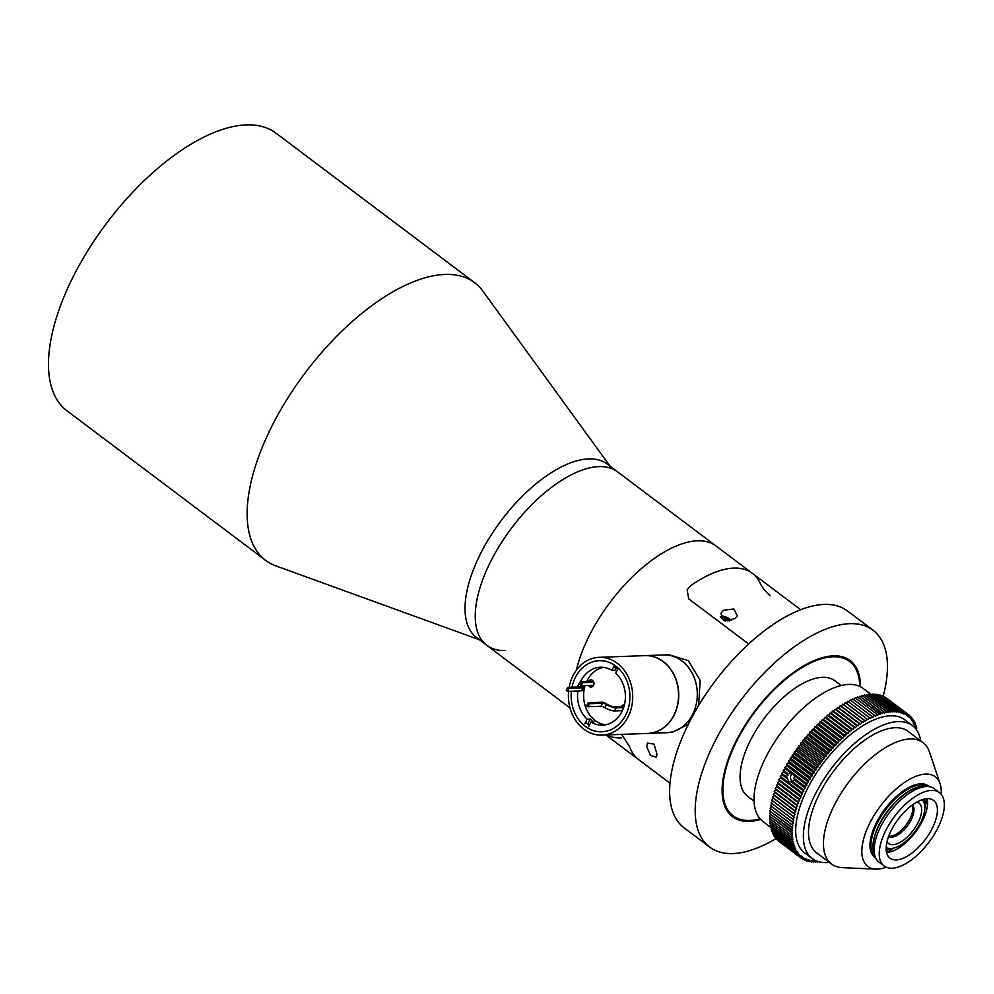 <?xml version="1.0" encoding="UTF-8"?>
<svg xmlns="http://www.w3.org/2000/svg" width="994" height="994" viewBox="0 0 994 994"><rect width="100%" height="100%" fill="white"/><g stroke="black" fill="none" stroke-linecap="round" stroke-linejoin="round"><path stroke-width="1.49" d="M479.506 639.801L275.934 565.909A173.764 81.235 -53 0 1 265.684 560.392A173.764 81.235 -53 0 1 287.477 398.582A173.764 81.235 -53 0 1 444.827 274.443A173.764 81.235 -53 0 1 474.697 282.743A173.764 81.235 -53 0 1 482.836 291.068L610.142 466.273M265.684 560.392L67.033 410.845A173.764 81.235 -53 0 1 88.826 249.034A173.764 81.235 -53 0 1 246.177 124.896A173.764 81.235 -53 0 1 276.046 133.196L474.697 282.743M482.252 640.782A108.607 50.769 -53 0 1 486.749 542.264A108.607 50.769 -53 0 1 588.585 458.905A108.607 50.769 -53 0 1 611.844 468.634M505.511 650.511A108.607 50.769 -53 0 1 486.836 645.33A108.607 50.769 -53 0 1 500.467 544.19A108.607 50.769 -53 0 1 598.81 466.608A108.607 50.769 -53 0 1 617.485 471.802L607.247 464.099A108.607 50.769 -53 0 0 588.585 458.905A108.607 50.769 -53 0 0 490.241 536.499A108.607 50.769 -53 0 0 476.611 637.626L486.836 645.33A108.607 50.769 -53 0 1 500.467 544.19A108.607 50.769 -53 0 1 598.81 466.608A108.607 50.769 -53 0 1 617.485 471.802L716.04 545.992A108.607 50.769 -53 0 0 697.366 540.811A108.607 50.769 -53 0 1 716.04 545.992L752.346 573.327A108.607 50.769 -53 0 1 760.099 583.031C761.702 586.771 765.069 591.032 770.213 595.816M576.371 670.142A108.607 50.769 -53 0 1 697.366 540.811A108.607 50.769 -53 0 0 576.371 670.142M776.277 838.439A135.756 63.467 -53 0 1 733.013 853.56A135.756 63.467 -53 0 1 709.679 847.074A135.756 63.467 -53 0 1 726.713 720.65A135.756 63.467 -53 0 1 849.646 623.673A135.756 63.467 -53 0 1 872.981 630.159A135.756 63.467 -53 0 1 883.107 696.496M709.679 847.074L684.12 827.828A135.756 63.467 -53 0 1 701.155 701.404A135.756 63.467 -53 0 1 824.076 604.427A135.756 63.467 -53 0 1 847.41 610.912L872.981 630.159M760.671 819.441A97.747 45.699 -53 0 1 749.352 821.379A97.747 45.699 -53 0 1 732.541 816.708A97.747 45.699 -53 0 1 744.804 725.682A97.747 45.699 -53 0 1 833.32 655.854A97.747 45.699 -53 0 1 850.119 660.525A97.747 45.699 -53 0 1 860.531 686.804M571.997 687.214A35.573 29.385 87.9 0 1 615.82 666.117A35.573 29.385 87.9 0 1 625.661 715.133A35.573 29.385 87.9 0 1 585.267 726.341A35.573 29.385 87.9 0 1 571.376 691.252M617.684 669.434A33.038 27.298 -92.1 0 0 616.156 668.204A33.038 27.298 -92.1 0 0 613.82 666.626M585.565 722.29A33.038 27.298 -92.1 0 0 587.777 724.141A33.038 27.298 -92.1 0 0 589.367 725.247M569.127 687.326A38.915 32.156 87.9 0 1 599.096 657.332A38.915 32.156 87.9 0 1 617.262 663.271A38.915 32.156 87.9 0 1 631.712 706.411A38.915 32.156 87.9 0 1 601.991 735.113A38.915 32.156 87.9 0 1 583.826 729.174A38.915 32.156 87.9 0 1 568.58 691.364M599.096 657.332L644.944 655.63A38.915 32.156 87.9 0 1 663.097 661.569A38.915 32.156 87.9 0 1 677.548 704.709A38.915 32.156 87.9 0 1 647.827 733.41L601.991 735.113M624.406 704.87A3.616 2.994 -92.1 0 0 624.058 704.858A3.616 2.994 -92.1 0 0 621.585 706.659M588.485 685.45A3.616 2.994 -92.1 0 0 589.405 686.519A3.616 2.994 -92.1 0 0 591.095 687.078A3.616 2.994 -92.1 0 0 593.853 684.406A3.616 2.994 -92.1 0 0 592.511 680.393A3.616 2.994 -92.1 0 0 590.821 679.834A3.616 2.994 -92.1 0 0 588.448 681.437M577.849 691.016A28.963 23.931 87.9 0 0 587.156 719.159L590.212 719.047L587.876 723.669M580.521 681.822A28.963 23.931 87.9 0 1 600.388 667.247A28.963 23.931 87.9 0 1 611.931 670.341L614.988 670.217A28.963 23.931 87.9 0 1 616.702 671.372M605.582 724.788A28.963 23.931 87.9 0 1 595.133 720.488A28.963 23.931 87.9 0 1 585.106 685.574M586.671 681.499A28.963 23.931 87.9 0 1 603.457 667.372M618.106 668.614L615.771 673.224A28.963 23.931 87.9 0 1 624.344 705.081A28.963 23.931 87.9 0 1 602.538 725.135A28.963 23.931 87.9 0 1 590.995 722.054L594.052 721.93A28.963 23.931 87.9 0 1 592.076 720.6A28.963 23.931 87.9 0 1 590.212 719.047M587.156 719.159L584.82 723.781M614.267 665.719L611.931 670.341M588.659 726.664L590.995 722.054M616.056 668.117L614.988 670.217M623.598 707.604L616.118 707.877A9.257 2.907 -153.1 0 1 606.415 704.522A3.616 1.131 -153.1 0 0 602.612 703.218L589.504 703.702L588.224 702.746L602.153 702.224A3.616 1.131 -153.1 0 1 606.303 703.752A7.443 2.336 -153.1 0 0 614.839 706.92L623.934 706.572M588.224 702.746L586.671 705.802L587.951 706.771L589.504 703.702M602.612 703.218L601.059 706.274L587.951 706.771M601.059 706.274A3.616 1.131 -153.1 0 1 604.861 707.591A9.257 2.907 -153.1 0 0 614.553 710.946L622.368 710.648M583.689 687.525L582.136 690.594A3.616 1.131 26.9 0 1 581.453 690.88L583.018 687.811A3.616 1.131 26.9 0 0 583.689 687.525A3.616 1.131 26.9 0 0 582.882 686.133A7.443 2.336 26.9 0 1 581.241 683.251A7.443 2.336 26.9 0 1 582.621 682.667L593.766 682.257M583.018 687.811L569.09 688.333L567.537 691.402L581.453 690.88M567.537 691.402L566.257 690.432L567.81 687.376L569.09 688.333M593.306 681.263L581.341 681.698A9.257 2.907 26.9 0 0 579.626 682.431A9.257 2.907 26.9 0 0 581.043 685.425A3.616 1.131 26.9 0 1 581.602 686.593A3.616 1.131 26.9 0 1 580.931 686.879L567.81 687.376M579.626 682.431L578.073 685.5A9.257 2.907 26.9 0 0 578.284 686.978M593.567 685.264L582.397 685.686M681.847 660.873A38.915 32.156 87.9 0 1 696.297 704.013A38.915 32.156 87.9 0 1 666.576 732.715A38.915 32.156 -92.1 0 0 696.297 704.013A38.915 32.156 -92.1 0 0 681.847 660.873A38.915 32.156 -92.1 0 0 663.681 654.934A38.915 32.156 87.9 0 1 681.847 660.873M647.939 733.41A38.915 32.156 -92.1 0 0 648.038 733.398A38.915 32.156 -92.1 0 0 677.746 704.709A38.915 32.156 -92.1 0 0 663.309 661.569A38.915 32.156 -92.1 0 0 645.143 655.63A38.915 32.156 -92.1 0 0 645.044 655.63M754.098 801.214L747.786 796.455A72.4 33.846 -53 0 1 756.869 729.037A72.4 33.846 -53 0 1 822.436 677.312A72.4 33.846 -53 0 1 834.873 680.778L841.185 685.525M924.88 807.215A45.252 21.16 127 0 0 927.129 798.654A36.206 16.923 -53 0 1 927.601 802.742A36.206 16.923 -53 0 1 922.345 821.156A36.206 16.923 -53 0 1 890.649 851.833A36.206 16.923 -53 0 1 886.586 852.554A45.252 21.16 127 0 0 894.19 847.994M884.138 866.035L879.007 862.171A45.972 21.495 -53 0 1 875.093 856.468A45.972 21.495 -53 0 1 880.796 826.399A45.972 21.495 -53 0 1 927.75 786.515A45.972 21.495 -53 0 1 934.31 788.714L939.442 792.566A45.972 21.495 -53 0 1 937.665 828.337A45.972 21.495 -53 0 1 884.138 866.035A45.972 21.495 -53 0 1 885.915 830.263A45.972 21.495 -53 0 1 939.442 792.566M891.419 830.052A36.206 16.923 -53 0 1 933.565 800.381A36.206 16.923 -53 0 1 932.161 828.536A36.206 16.923 -53 0 1 890.015 858.22A36.206 16.923 -53 0 1 891.419 830.052M886.263 867.253A56.111 26.229 -53 0 1 875.851 869.104A56.111 26.229 -53 0 1 869.986 822.771A56.111 26.229 -53 0 1 909.597 779.296A56.111 26.229 -53 0 1 940.1 783.757A56.111 26.229 -53 0 1 941.206 794.268M875.851 869.104L842.44 867.675A76.016 35.548 -53 0 1 831.556 864.047A76.016 35.548 -53 0 1 834.488 804.904A76.016 35.548 -53 0 1 922.991 742.58A76.016 35.548 -53 0 1 929.489 752.048L940.1 783.757M831.556 864.047L816.621 852.815A76.016 35.548 -53 0 1 819.553 793.672A76.016 35.548 -53 0 1 908.069 731.336L922.991 742.58M886.188 847.385A29.87 13.966 127 0 0 890.91 848.528A29.87 13.966 127 0 0 894.401 847.932A29.87 13.966 127 0 0 924.88 807.426A29.87 13.966 127 0 0 922.084 799.698M916.94 802.021A25.335 11.853 -53 0 1 917.002 824.585A25.335 11.853 -53 0 1 892.861 844.701A25.335 11.853 -53 0 1 886.996 841.794M888.537 836.65A19.905 9.306 127 0 0 891.357 837.209A19.905 9.306 127 0 0 908.976 823.628A19.905 9.306 127 0 0 912.417 804.929M912.007 805.227A19.905 9.306 -53 0 1 906.814 823.964A19.905 9.306 -53 0 1 890.077 836.252A19.905 9.306 -53 0 1 888.723 836.165M924.718 798.977A35.299 16.5 -53 0 1 924.892 801.673L924.88 807.426M894.401 847.932L888.86 849.535A35.299 16.5 -53 0 1 886.226 850.106M805.028 786.664L793.895 778.277L794.753 776.028L792.69 773.742L790.802 773.046L788.031 773.866L786.49 776.948L788.801 781.396L791.696 782.054L792.33 781.346L803.487 789.696L805.264 788.143L805.028 786.664A89.597 41.885 -53 0 1 805.053 786.614L806.83 785.123L806.668 783.583L784.937 767.219A89.597 41.885 -53 0 1 784.962 767.182L806.693 783.545L808.482 782.116L808.395 780.514L786.664 764.15L808.408 780.476L810.209 779.11L810.185 777.445L788.453 761.093A89.597 41.885 -53 0 1 788.478 761.056L810.209 777.407L811.999 776.115L812.048 774.401L790.317 758.049A89.597 41.885 -53 0 1 790.342 758L812.073 774.363L813.875 773.133L813.999 771.381L792.268 755.018L814.024 771.332L815.801 770.188L815.999 768.374L794.268 752.011A89.597 41.885 -53 0 1 794.293 751.973L816.024 768.337A89.597 41.885 -53 0 1 816.024 768.337L817.801 767.256L818.074 765.405L796.343 749.041A89.597 41.885 -53 0 1 796.368 749.004L818.099 765.355L819.864 764.361L820.199 762.46L798.468 746.096A89.597 41.885 -53 0 1 798.493 746.059L820.224 762.423L821.976 761.503L822.386 759.565L800.655 743.201A89.597 41.885 -53 0 1 800.679 743.164L822.411 759.528A89.597 41.885 -53 0 1 822.411 759.528L824.138 758.683L824.622 756.707L802.891 740.344A89.597 41.885 -53 0 1 802.928 740.306L824.66 756.67A89.597 41.885 -53 0 1 824.66 756.67L826.362 755.9L826.909 753.899L805.177 737.536A89.597 41.885 -53 0 1 805.215 737.498L826.946 753.862L828.623 753.179L829.244 751.141L807.513 734.777A89.597 41.885 -53 0 1 807.55 734.752L829.282 751.104L830.934 750.507L831.618 748.445L809.886 732.081A89.597 41.885 -53 0 1 809.924 732.056L831.655 748.407L833.283 747.898L834.041 745.811L812.309 729.447A89.597 41.885 -53 0 1 812.334 729.422L834.065 745.773L835.668 745.351L836.488 743.239L814.757 726.887L836.513 743.214L838.079 742.866L838.961 740.741L817.23 724.39L838.998 740.716L840.514 740.455L841.471 738.331L819.739 721.967L841.496 738.293L842.987 738.12L843.993 735.982L822.262 719.619L844.03 735.958L845.472 735.871L846.528 733.721L824.809 717.357L846.565 733.696L847.969 733.696L849.087 731.547L827.356 715.183L849.124 731.522L850.479 731.609L851.659 729.459L829.928 713.108A89.597 41.885 -53 0 1 829.953 713.071L852.989 729.608L854.231 727.471L832.5 711.108A89.597 41.885 -53 0 1 832.525 711.083L854.256 727.446L855.511 727.707L856.791 725.583L835.059 709.219L858.033 725.906L859.363 723.781L837.631 707.417A89.597 41.885 -53 0 1 837.669 707.405L859.4 723.756A89.597 41.885 -53 0 1 859.4 723.756L860.543 724.191L861.922 722.091L840.191 705.728A89.597 41.885 -53 0 1 840.228 705.715L863.04 722.588L864.469 720.501L842.738 704.15A89.597 41.885 -53 0 1 842.775 704.125L865.538 721.085L867.004 719.022L845.273 702.671A89.597 41.885 -53 0 1 845.31 702.646L867.041 719.01A89.597 41.885 -53 0 1 867.041 719.01L867.998 719.693L869.514 717.656L847.783 701.304A89.597 41.885 -53 0 1 847.82 701.279L870.458 718.413L871.999 716.401L850.268 700.049A89.597 41.885 -53 0 1 850.305 700.024L872.881 717.233L874.459 715.27L852.728 698.906A89.597 41.885 -53 0 1 852.765 698.894L874.496 715.245A89.597 41.885 -53 0 1 874.496 715.245L875.267 716.177L876.882 714.239L855.151 697.887A89.597 41.885 -53 0 1 855.188 697.875L876.919 714.226A89.597 41.885 -53 0 1 876.919 714.226L877.627 715.233L879.28 713.332L857.549 696.98L879.951 714.4L881.628 712.549L859.897 696.198A89.597 41.885 -53 0 1 859.922 696.185L882.237 713.692L883.927 711.89L862.196 695.527A89.597 41.885 -53 0 1 862.233 695.514L883.964 711.878L884.461 713.108L886.188 711.344L864.457 694.992L886.213 711.344A89.597 41.885 -53 0 1 886.213 711.344L886.648 712.636L888.387 710.934L866.656 694.57A89.597 41.885 -53 0 1 866.693 694.558L888.425 710.921L888.785 712.288L890.537 710.635L868.806 694.272L890.574 710.635A89.597 41.885 -53 0 1 890.574 710.635L890.86 712.064L892.637 710.461L870.906 694.098L892.662 710.461L892.885 711.952L894.662 710.412L872.931 694.061A89.597 41.885 -53 0 1 872.956 694.061L894.687 710.412A89.597 41.885 -53 0 1 894.687 710.412L894.836 711.977L896.625 710.499L874.894 694.135L896.65 710.499A89.597 41.885 -53 0 1 896.65 710.499L896.725 712.114L898.514 710.698L876.783 694.334A89.597 41.885 -53 0 1 876.807 694.346L898.539 710.698A89.597 41.885 -53 0 1 898.539 710.698L898.551 712.375L900.34 711.033L878.609 694.669L900.365 711.033L900.291 712.76L902.092 711.48L880.361 695.117L902.105 711.48A89.597 41.885 -53 0 1 902.105 711.48L901.968 713.257L903.757 712.052L882.026 695.688L903.782 712.064L903.558 713.878L905.348 712.748L883.616 696.384A89.597 41.885 -53 0 1 883.629 696.396L905.36 712.76A89.597 41.885 -53 0 1 905.36 712.76L905.074 714.624L906.851 713.568L885.12 697.204A89.597 41.885 -53 0 1 885.132 697.216L906.863 713.58A89.597 41.885 -53 0 1 906.863 713.58L906.516 715.481L908.267 714.5L886.536 698.148L908.28 714.512A89.597 41.885 -53 0 1 908.28 714.512L907.857 716.463L909.597 715.556L908.28 714.562M790.976 773.034L785.098 768.76L783.322 770.263L788.068 773.829M792.355 773.506A4.523 3.74 -92.1 0 0 792.317 781.272A4.523 3.74 -92.1 0 0 792.367 781.309M771.145 825.952L770.524 827.219L792.255 843.583L770.524 827.256A89.597 41.885 -53 0 1 770.524 827.219L762.92 821.454A83.26 38.928 -53 0 1 773.369 743.91A83.26 38.928 -53 0 1 848.764 684.431A83.26 38.928 -53 0 1 863.078 688.407L870.781 694.21M829.307 862.357A83.26 38.928 -53 0 1 826.573 862.568A83.26 38.928 -53 0 1 812.26 858.592A83.26 38.928 -53 0 1 822.709 781.06A83.26 38.928 -53 0 1 898.104 721.582A83.26 38.928 -53 0 1 912.417 725.558A83.26 38.928 -53 0 1 920.755 740.89M812.26 858.592L804.593 852.827A83.26 38.928 -53 0 1 815.043 775.283A83.26 38.928 -53 0 1 890.438 715.804A83.26 38.928 -53 0 1 904.751 719.78L912.417 725.558M800.381 857.573A89.597 41.885 -53 0 0 800.406 857.586L801.76 858.567L802.158 856.642L800.406 857.586L778.675 841.222A89.597 41.885 -53 0 1 778.65 841.21L800.381 857.573L800.853 855.61L799.114 856.468A89.597 41.885 -53 0 1 799.101 856.455L777.383 840.116A89.597 41.885 -53 0 1 777.37 840.104L799.101 856.455L799.636 854.455L797.921 855.25L776.19 838.886A89.597 41.885 -53 0 1 776.177 838.874L797.909 855.225L798.505 853.2L796.815 853.908A89.597 41.885 -53 0 1 796.803 853.883L775.084 837.544A89.597 41.885 -53 0 1 775.071 837.52L796.803 853.883L797.474 851.833L795.809 852.454L774.077 836.091L795.796 852.43L796.542 850.355L794.902 850.889L773.17 834.525L794.889 850.864A89.597 41.885 -53 0 1 794.889 850.864L795.697 848.764L794.094 849.224L772.363 832.86L794.082 849.199L794.951 847.087L793.374 847.447L771.642 831.096A89.597 41.885 -53 0 1 771.642 831.071L793.374 847.422A89.597 41.885 -53 0 1 793.374 847.422L794.305 845.298L792.765 845.583L771.033 829.22A89.597 41.885 -53 0 1 771.033 829.195L792.765 845.559A89.597 41.885 -53 0 1 792.765 845.559L793.746 843.421L792.255 843.608A89.597 41.885 -53 0 1 792.255 843.583L793.299 841.446L791.845 841.545L770.114 825.194A89.597 41.885 -53 0 1 770.114 825.157L791.845 841.52A89.597 41.885 -53 0 1 791.845 841.52L792.951 839.371L791.547 839.396L769.816 823.032L791.547 839.371A89.597 41.885 -53 0 1 791.547 839.371L792.703 837.221L791.348 837.159L769.617 820.795A89.597 41.885 -53 0 1 769.617 820.758L791.348 837.122A89.597 41.885 -53 0 1 791.348 837.122L792.566 834.985L791.249 834.823L769.518 818.472A89.597 41.885 -53 0 1 769.518 818.435L791.249 834.798L792.516 832.661L769.53 816.062A89.597 41.885 -53 0 1 769.53 816.037L791.261 832.388A89.597 41.885 -53 0 1 791.261 832.388L792.578 830.276L769.642 813.589A89.597 41.885 -53 0 1 769.642 813.552L791.373 829.915A89.597 41.885 -53 0 1 791.373 829.915L792.74 827.803L769.853 811.029A89.597 41.885 -53 0 1 769.853 811.005L791.584 827.356A89.597 41.885 -53 0 1 791.584 827.356L793.001 825.269L770.176 808.42A89.597 41.885 -53 0 1 770.176 808.383L791.907 824.734L793.374 822.672L770.599 805.736A89.597 41.885 -53 0 1 770.599 805.699L792.33 822.05L793.833 820.013L771.12 802.99A89.597 41.885 -53 0 1 771.133 802.953L792.864 819.317L794.405 817.304L771.754 800.195L793.485 816.521L795.063 814.533L772.475 797.35A89.597 41.885 -53 0 1 772.487 797.312L794.218 813.676L795.821 811.725L773.307 794.454A89.597 41.885 -53 0 1 773.32 794.417L795.051 810.781L796.691 808.88L774.227 791.535A89.597 41.885 -53 0 1 774.239 791.485L795.97 807.849A89.597 41.885 -53 0 1 795.97 807.849L797.635 805.985L796.977 804.929L775.245 788.565L796.989 804.879L798.691 803.065L798.095 801.922L776.364 785.571A89.597 41.885 -53 0 1 776.376 785.533L798.107 801.885A89.597 41.885 -53 0 1 798.107 801.885L799.822 800.108L799.3 798.903L777.569 782.539A89.597 41.885 -53 0 1 777.594 782.502L799.325 798.865L801.052 797.138L800.605 795.859L778.874 779.507L800.617 795.821L802.382 794.156L801.996 792.802L780.265 776.438A89.597 41.885 -53 0 1 780.278 776.401L802.009 792.765L803.786 791.149L803.475 789.733L792.33 781.346L794.405 779.955L793.895 778.277M774.077 836.091A89.597 41.885 -53 0 1 774.065 836.066L774.314 835.382M801.773 858.58A89.597 41.885 -53 0 1 801.76 858.567L803.537 857.561L803.214 859.45A89.597 41.885 -53 0 1 803.214 859.45L801.947 858.481M803.537 859.276L804.767 860.208L805.016 858.356L803.239 859.462M805.202 859.947L806.395 860.841L806.569 859.04L804.78 860.22A89.597 41.885 -53 0 1 804.767 860.208M806.942 860.481L808.097 861.363L808.209 859.611L806.42 860.854A89.597 41.885 -53 0 1 806.395 860.841M808.122 861.363A89.597 41.885 -53 0 1 808.097 861.363L809.911 860.046L809.886 861.748L808.756 860.903M810.644 861.189L811.738 862.022L811.7 860.369L809.911 861.748A89.597 41.885 -53 0 1 809.886 861.748M812.595 861.351L813.664 862.158L813.552 860.568L811.763 862.022A89.597 41.885 -53 0 1 811.738 862.022M814.608 861.388L815.664 862.183L815.478 860.655L813.688 862.158A89.597 41.885 -53 0 1 813.664 862.158M816.882 861.127L815.689 862.183A89.597 41.885 -53 0 1 815.664 862.183M816.695 861.289L817.727 862.071A89.597 41.885 -53 0 1 817.727 862.071L817.602 861.388M916.692 730.081L916.269 729.236M909.597 715.556A89.597 41.885 -53 0 1 909.622 715.568L909.112 717.556L910.839 716.724A89.597 41.885 -53 0 1 910.852 716.749L910.28 718.761L911.983 718.016A89.597 41.885 -53 0 1 912.007 718.028L911.361 720.078L913.039 719.407A89.597 41.885 -53 0 1 913.051 719.432L912.355 721.495L913.995 720.923A89.597 41.885 -53 0 1 914.008 720.936L913.237 723.023L914.865 722.539A89.597 41.885 -53 0 1 914.878 722.551L914.033 724.663L915.623 724.253A89.597 41.885 -53 0 1 915.636 724.278L914.729 726.403L916.282 726.08A89.597 41.885 -53 0 1 916.294 726.105L915.337 728.229L916.853 727.993L915.797 727.21M916.853 727.993A89.597 41.885 -53 0 1 916.853 728.018L916.207 729.385M916.282 726.08L915.213 725.272M915.623 724.253L914.53 723.433M914.865 722.539L913.734 721.681M913.995 720.923L912.84 720.054M913.039 719.407L911.846 718.513M911.983 718.016L910.752 717.084M910.839 716.724L909.572 715.767M878.609 694.669A89.597 41.885 -53 0 1 878.634 694.669L877.926 695.179M874.894 694.135A89.597 41.885 -53 0 1 874.919 694.135L874.024 694.856M870.906 694.098A89.597 41.885 -53 0 1 870.93 694.098L869.862 695.042M868.806 694.272A89.597 41.885 -53 0 1 868.843 694.272L867.7 695.328M864.457 694.992A89.597 41.885 -53 0 1 864.482 694.98L863.214 696.26M857.549 696.98A89.597 41.885 -53 0 1 857.573 696.968L856.145 698.596M837.631 707.417L836.302 709.542L835.097 709.194A89.597 41.885 -53 0 1 835.097 709.194L833.78 711.344L832.525 711.083M829.928 713.108L828.747 715.245L827.393 715.158A89.597 41.885 -53 0 1 827.393 715.158L826.238 717.333L824.834 717.333A89.597 41.885 -53 0 1 824.834 717.333L823.74 719.507L822.299 719.594A89.597 41.885 -53 0 1 822.299 719.594L821.255 721.756L819.764 721.93A89.597 41.885 -53 0 1 819.764 721.93L818.783 724.092L817.267 724.353A89.597 41.885 -53 0 1 817.267 724.353L816.347 726.502L814.782 726.85A89.597 41.885 -53 0 1 814.782 726.85L813.937 728.987L812.334 729.422M794.268 752.011L794.069 753.825L792.293 754.98A89.597 41.885 -53 0 1 792.293 754.98L792.143 756.782L790.342 758M788.453 761.093L788.478 762.746L786.676 764.113A89.597 41.885 -53 0 1 786.676 764.113L786.751 765.753L784.962 767.182M773.17 834.525A89.597 41.885 -53 0 1 773.158 834.513L773.469 833.693M772.363 832.86A89.597 41.885 -53 0 1 772.35 832.835L772.736 831.903M769.816 823.032A89.597 41.885 -53 0 1 769.816 823.007L770.611 821.541M772.475 797.35L773.332 798.182L771.754 800.158A89.597 41.885 -53 0 1 771.754 800.158L772.673 800.94L771.133 802.953M776.364 785.571L776.96 786.701L775.258 788.528A89.597 41.885 -53 0 1 775.258 788.528L775.904 789.621L774.239 791.485M780.265 776.438L780.65 777.793L778.886 779.458A89.597 41.885 -53 0 1 778.886 779.458L779.321 780.787L777.594 782.502M786.49 776.948L781.744 773.369A89.597 41.885 -53 0 1 781.756 773.332L786.49 776.898M788.031 773.866L783.297 770.3A89.597 41.885 -53 0 1 783.322 770.263M793.908 778.227L805.053 786.614M772.102 830.015L771.642 831.071M771.568 828.039L771.033 829.195M770.822 823.79L770.114 825.157M770.499 819.205L769.617 820.758M770.499 816.795L769.518 818.435M770.599 814.31L769.53 816.037M770.81 811.75L769.642 813.552M771.12 809.128L769.853 811.005M771.543 806.445L770.176 808.383M772.065 803.699L770.599 805.699M773.307 794.454L774.09 795.362L772.487 797.312M774.227 791.535L774.96 792.516L773.32 794.417M777.569 782.539L778.091 783.757L776.376 785.533M781.744 773.369L782.054 774.786L780.278 776.401M783.297 770.3L783.533 771.779L781.756 773.332M784.937 767.219L785.098 768.76M790.317 758.049L790.267 759.751L788.478 761.056M796.343 749.041L796.07 750.892L794.293 751.973M798.468 746.096L798.132 747.997L796.368 749.004M800.655 743.201L800.245 745.14L798.493 746.059M802.891 740.344L802.406 742.319L800.679 743.164M805.177 737.536L804.631 739.548L802.928 740.306M807.513 734.777L806.892 736.815L805.215 737.498M809.886 732.081L809.203 734.144L807.55 734.752M812.309 729.447L811.551 731.534L809.924 732.056M832.5 711.108L831.257 713.257L829.953 713.071M840.191 705.728L838.812 707.84L837.669 707.405M842.738 704.15L841.309 706.225L840.228 705.715M845.273 702.671L843.807 704.734L842.775 704.125M847.783 701.304L846.267 703.33L845.31 702.646M850.268 700.049L848.764 702M852.728 698.906L851.249 700.745M855.151 697.887L853.709 699.602M859.897 696.198L858.543 697.689M862.196 695.527L860.903 696.918M866.656 694.57L865.476 695.725M872.931 694.061L871.974 694.881M876.783 694.334L876 694.955M791.311 782.079L803.786 791.149M783.533 771.779L788.006 775.146M794.405 779.955L805.264 788.143M794.753 776.028L806.83 785.123M782.054 774.786L787.745 779.072M780.65 777.793L802.382 794.156M779.321 780.787L801.052 797.138M778.091 783.757L799.822 800.108M776.96 786.701L798.691 803.065M775.904 789.621L797.635 805.985M774.96 792.516L796.691 808.88M774.09 795.362L795.821 811.725M773.332 798.182L795.063 814.533M772.673 800.94L794.405 817.304M786.751 765.753L808.482 782.116M788.478 762.746L810.209 779.11M790.267 759.751L811.999 776.115M792.143 756.782L813.875 773.133M794.069 753.825L815.801 770.188M796.07 750.892L817.801 767.256M798.132 747.997L819.864 764.361M800.245 745.14L821.976 761.503M802.406 742.319L824.138 758.683M804.631 739.548L826.362 755.9M806.892 736.815L828.623 753.179M809.203 734.144L830.934 750.507M811.551 731.534L833.283 747.898M813.937 728.987L835.668 745.351M816.347 726.502L838.079 742.866M818.783 724.092L840.514 740.455M828.747 715.245L850.479 731.609M826.238 717.333L847.969 733.696M823.74 719.507L845.472 735.871M821.255 721.756L842.987 738.12M831.257 713.257L852.989 729.608M833.78 711.344L855.511 727.707M836.302 709.542L858.033 725.906M838.812 707.84L860.543 724.191M841.309 706.225L863.04 722.588M843.807 704.734L865.538 721.085M846.267 703.33L867.998 719.693M656.935 754.247L656.45 757.291L650.374 755.328L646.709 746.556L647.405 743.102L654.077 744.071L656.935 754.247M859.76 686.419A96.654 45.19 127 0 0 832.848 656.773A96.654 45.19 127 0 0 736.939 740.642A96.654 45.19 127 0 0 749.811 820.46A96.654 45.19 127 0 0 760.087 818.808M645.143 655.63L668.9 654.748L688.345 660.637L700.149 680.356L698.596 705.566M688.37 724.179L671.782 732.516M748.656 643.963L688.718 598.835L687.127 589.79L690.83 585.615A108.607 50.769 -53 0 1 733.671 568.133A108.607 50.769 -53 0 1 752.346 573.327A108.607 50.769 127 0 0 690.83 585.615L687.127 589.79L688.718 598.835L748.656 643.963M606.514 734.951A108.607 50.769 127 0 0 621.287 737.908M621.623 734.392L629.649 746.792A108.607 50.769 127 0 0 638.707 759.652A108.607 50.769 -53 0 1 629.649 746.792L621.623 734.392M734.802 618.715L724.179 620.778L720.861 613.273L723.545 610.254L733.808 609.011L737.386 615.907L734.802 618.715M724.874 619.51L723.818 618.019L725.608 617.945L729.497 620.877L724.874 619.51M724.837 619.461L725.608 617.945M727.658 620.915L728.44 619.374M606.415 704.522L604.861 707.591M616.118 707.877L614.553 710.946M580.297 686.904L581.043 685.425M581.577 684.717L582.621 682.667M875.093 856.468L874.024 853.299A43.997 20.563 -53 0 1 879.479 824.535A43.997 20.563 -53 0 1 924.408 786.366L927.75 786.515M874.447 854.579A43.898 20.526 -53 0 1 879.28 824.337A43.898 20.526 -53 0 1 925.749 786.428M875.142 856.617A43.898 20.526 -53 0 1 877.367 822.908A43.898 20.526 -53 0 1 927.911 786.527M875.627 857.847A44.618 20.862 -53 0 1 876.447 822.535A44.618 20.862 -53 0 1 929.228 786.664M731.373 620.418A6.15 1.938 26.9 0 0 722.315 616.168A6.15 1.938 26.9 0 0 725.62 621.076M570.009 707.939L486.836 645.33M666.576 732.715L648.038 733.398M670.018 783.235L605.918 734.976M800.667 609.707L752.346 573.327M720.215 616.939L721.979 616.056L726.105 617.025L731.46 620.393"/></g></svg>
